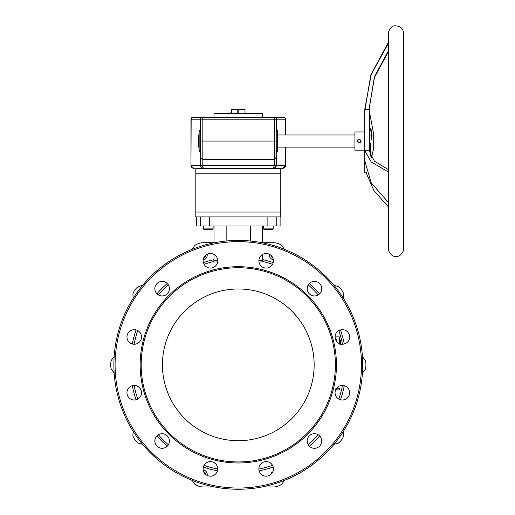 <?xml version="1.0" encoding="UTF-8"?>
<svg xmlns="http://www.w3.org/2000/svg" width="515" height="515" viewBox="0 0 515 515"><rect width="100%" height="100%" fill="white"/><g stroke="black" fill="none" stroke-linecap="round" stroke-linejoin="round"><path stroke-width="0.77" d="M192.217 249.279A91.805 91.805 0 0 0 194.619 245.603A15.173 15.173 0 0 1 203.534 242.707L214.015 242.707M133.089 298.43A91.805 91.805 0 0 0 132.87 294.046A15.173 15.173 0 0 1 138.381 286.462A91.805 91.805 0 0 0 142.623 285.316M114.15 372.95A91.805 91.805 0 0 0 111.395 369.532A15.173 15.173 0 0 1 111.395 360.152A91.805 91.805 0 0 0 114.15 356.734M142.623 444.374A91.805 91.805 0 0 0 138.381 443.222A15.173 15.173 0 0 1 132.87 435.639A91.805 91.805 0 0 0 133.089 431.255M214.633 486.978L203.534 486.978A15.173 15.173 0 0 1 194.619 484.081A91.805 91.805 0 0 0 192.217 480.405M284.364 480.405A91.805 91.805 0 0 0 281.963 484.081A15.173 15.173 0 0 1 273.047 486.978L261.948 486.978M343.492 431.255A91.805 91.805 0 0 0 343.711 435.639A15.173 15.173 0 0 1 338.201 443.222A91.805 91.805 0 0 0 333.958 444.374M362.431 356.734A91.805 91.805 0 0 0 365.193 360.152A15.173 15.173 0 0 1 365.193 369.532A91.805 91.805 0 0 0 362.431 372.95M333.958 285.316A91.805 91.805 0 0 0 338.201 286.462A15.173 15.173 0 0 1 343.711 294.046A91.805 91.805 0 0 0 343.492 298.43M262.566 242.707L273.047 242.707A15.173 15.173 0 0 1 281.963 245.603A91.805 91.805 0 0 0 284.364 249.279M207.127 475.39A4.551 4.551 0 0 0 203.213 469.983M269.461 254.294A4.551 4.551 0 0 0 273.368 259.702M203.213 259.702A4.551 4.551 0 0 0 207.127 254.294M213.159 261.659L212.637 261.968L217.588 262.026M217.691 469.03A106.199 106.199 0 0 1 204.037 465.367A106.199 106.199 0 0 0 217.691 469.03M168.36 444.767A106.199 106.199 0 0 1 158.363 434.776A106.199 106.199 0 0 0 168.36 444.767M137.763 399.093A106.199 106.199 0 0 1 134.106 385.439A106.199 106.199 0 0 0 137.763 399.093M134.106 344.245A106.199 106.199 0 0 1 137.763 330.591A106.199 106.199 0 0 0 134.106 344.245M158.363 294.908A106.199 106.199 0 0 1 168.36 284.917A106.199 106.199 0 0 0 158.363 294.908M212.637 261.787A106.199 106.199 0 0 0 204.037 264.317A106.199 106.199 0 0 1 212.637 261.787A1.822 1.822 0 0 0 214.015 260.017M258.994 262.026L263.944 261.787A1.822 1.822 0 0 1 262.566 260.017A1.822 1.822 0 0 0 263.944 261.787L263.925 261.781A106.199 106.199 0 0 1 272.544 264.317M308.221 284.917A106.199 106.199 0 0 1 318.219 294.908M338.819 330.591A106.199 106.199 0 0 1 342.475 344.245M342.475 385.439A106.199 106.199 0 0 1 338.819 399.093M318.219 434.776A106.199 106.199 0 0 1 308.221 444.767M272.544 465.367A106.199 106.199 0 0 1 258.891 469.03M338.767 389.964L336.688 389.964L335.735 388.806M196.479 216.912L196.479 226.014L280.102 226.014L280.102 216.912M276.22 226.014L276.22 216.912M200.361 226.014L200.361 216.912M263.944 261.968A1.822 1.815 0 0 1 262.566 260.204L258.903 260.313M217.678 260.313L214.015 260.204L214.015 254.468M214.015 242.829L214.015 226.014M262.566 260.204L262.566 254.468M262.566 242.829L262.566 226.014M336.379 388.542L337.344 389.964L339.411 389.964A104.191 104.191 0 0 0 339.797 388.349L337.724 388.349L337.035 387.731M337.344 389.964L336.688 389.964M335.059 337.016A100.689 100.689 0 0 1 335.96 340.37L336.005 340.557M340.962 344.117L340.215 340.331A104.828 104.828 0 0 0 339.321 336.874L335.059 336.874M339.919 344.438L339.231 340.428A103.85 103.85 0 0 0 338.851 338.896L339.488 338.896A104.474 104.474 0 0 1 339.874 340.428L340.55 344.438M336.965 341.876L336.591 340.428A101.288 101.288 0 0 0 336.198 338.896M113.886 364.845A124.405 124.405 0 0 0 238.291 489.25A124.405 124.405 0 0 0 362.702 364.845A124.405 124.405 0 0 0 238.291 240.434A124.405 124.405 0 0 0 113.886 364.845M115.096 364.845A123.194 123.194 0 0 1 299.891 258.15A123.194 123.194 0 0 1 299.891 471.534A123.194 123.194 0 0 1 115.096 364.845M336.443 364.845A98.153 98.153 0 0 0 189.217 279.845A98.153 98.153 0 0 0 189.217 449.84A98.153 98.153 0 0 0 336.443 364.845M203.129 468.888A7.281 7.281 0 0 0 214.053 475.197A7.281 7.281 0 0 0 214.053 462.586A7.281 7.281 0 0 0 203.129 468.888M258.891 468.888A7.281 7.281 0 0 0 269.815 475.197A7.281 7.281 0 0 0 269.815 462.586A7.281 7.281 0 0 0 258.891 468.888M307.178 441.014A7.281 7.281 0 0 0 318.103 447.316A7.281 7.281 0 0 0 318.103 434.705A7.281 7.281 0 0 0 307.178 441.014M335.059 392.72A7.281 7.281 0 0 0 345.983 399.028A7.281 7.281 0 0 0 345.983 386.417A7.281 7.281 0 0 0 335.059 392.72M335.059 336.965A7.281 7.281 0 0 0 345.983 343.267A7.281 7.281 0 0 0 345.983 330.656A7.281 7.281 0 0 0 335.059 336.965M307.178 288.677A7.281 7.281 0 0 0 318.103 294.979A7.281 7.281 0 0 0 318.103 282.368A7.281 7.281 0 0 0 307.178 288.677M258.891 260.796A7.281 7.281 0 0 0 269.815 267.098A7.281 7.281 0 0 0 269.815 254.487A7.281 7.281 0 0 0 258.891 260.796M203.129 260.796A7.281 7.281 0 0 0 214.053 267.098A7.281 7.281 0 0 0 214.053 254.487A7.281 7.281 0 0 0 203.129 260.796M154.841 288.677A7.281 7.281 0 0 0 165.766 294.979A7.281 7.281 0 0 0 165.766 282.368A7.281 7.281 0 0 0 154.841 288.677M126.96 336.965A7.281 7.281 0 0 0 137.885 343.267A7.281 7.281 0 0 0 137.885 330.656A7.281 7.281 0 0 0 126.96 336.965M126.96 392.72A7.281 7.281 0 0 0 137.885 399.028A7.281 7.281 0 0 0 137.885 386.417A7.281 7.281 0 0 0 126.96 392.72M154.841 441.014A7.281 7.281 0 0 0 165.766 447.316A7.281 7.281 0 0 0 165.766 434.705A7.281 7.281 0 0 0 154.841 441.014M162.431 364.845A75.86 75.86 0 0 1 276.22 299.144A75.86 75.86 0 0 1 276.22 430.54A75.86 75.86 0 0 1 162.431 364.845M335.387 364.845A97.097 97.097 0 0 0 189.739 280.752A97.097 97.097 0 0 0 189.739 448.932A97.097 97.097 0 0 0 335.387 364.845M314.144 364.202A75.86 75.86 0 0 0 249.247 289.778M226.072 289.977A75.86 75.86 0 0 0 162.437 365.483M203.734 471.798A2.91 2.91 0 0 1 205.569 474.328M205.569 255.356A2.91 2.91 0 0 1 203.734 257.886M271.012 474.328A2.91 2.91 0 0 1 272.847 471.798M272.847 257.886A2.91 2.91 0 0 1 271.012 255.356M354.906 147.123L277.437 147.123L277.437 134.988L354.906 134.988M199.151 147.123L198.391 147.123L198.391 134.988L199.151 134.988M238.812 113.139L238.812 109.495L245.011 109.495L245.011 113.139L261.955 113.139A0.605 0.605 90 0 1 262.56 113.744L261.955 113.139L214.62 113.139L214.015 113.744L262.56 113.744L262.56 117.085L214.015 117.085L214.015 113.744M238.812 109.495L237.756 109.495L237.756 113.139M231.493 113.139L231.493 109.495L237.756 109.495M200.361 130.437L199.151 130.437L200.361 130.437M199.151 151.674L200.361 151.674L199.151 151.674L199.151 130.437M200.155 151.674L200.174 165.669L201.107 167.478L202.678 168.289L201.095 167.311L200.361 165.328L201.133 167.349L203.399 168.366L273.188 168.366L275.145 167.645L275.95 166.577L276.22 151.674L277.437 151.674L276.22 151.674L276.22 130.437L277.437 130.437L277.63 148.687M285.143 117.967A1.822 1.822 0 0 0 283.804 117.388A1.822 1.822 90 0 1 285.625 119.21A1.822 1.822 -90 0 0 283.804 117.388L274.398 117.388L274.398 119.21L276.22 119.21L276.22 130.437L277.437 130.437L277.63 133.366M276.22 151.674L276.22 165.328L276.22 157.339L274.398 159.264L202.183 159.264L202.183 141.052L274.398 141.052L274.398 165.328L273.188 168.366L275.203 167.703L276.343 166.004L276.426 151.674M191.928 167.555L193.988 168.366A3.032 3.032 90 0 1 190.956 165.328L191.928 167.555L194.876 168.366M281.705 168.366L280.772 168.366L281.705 168.366M201.436 167.645L203.399 168.366L202.183 165.328L202.183 159.264L200.361 157.442L200.361 119.21L202.183 119.21L202.183 117.388L192.777 117.388A1.822 1.822 -90 0 0 190.956 119.21L191.162 119.21A1.822 1.616 -90 0 1 192.777 117.388L192.777 117.388A1.822 1.822 0 0 0 190.956 119.21L190.956 165.328L190.956 119.21M285.419 147.123L285.407 165.669L284.595 167.478L282.593 168.366L284.834 167.375L285.625 165.328A3.032 3.032 90 0 1 282.593 168.366L284.834 167.375M193.988 168.366L191.992 167.478L191.162 165.328L200.361 165.328L200.361 157.442L200.361 165.328L276.22 165.328L275.261 167.542L273.188 168.366L275.145 167.645M274.398 117.388L202.183 117.388A1.822 1.822 -90 0 0 200.361 119.21L200.361 141.052L202.183 141.052L202.183 119.21L274.398 119.21L274.398 141.052L276.22 141.052L276.22 119.21A1.822 1.822 -90 0 0 274.398 117.388A1.822 1.822 -90 0 1 276.22 119.21L276.22 130.437M283.804 117.388A1.822 1.616 90 0 1 285.419 119.21L285.625 134.988L285.625 119.21A1.822 1.822 0 0 0 283.804 117.388M282.593 168.366L285.625 165.328L285.625 147.123L285.625 165.328L285.625 147.123L285.625 165.328L276.22 165.328L276.22 119.21L285.419 119.21L285.419 134.988M277.585 150.386L277.63 150.032M277.585 149.112L277.63 149.556M277.63 132.078L277.63 131.647M277.585 132.941L277.63 132.58M277.585 131.66L277.63 132.104M277.63 133.076L277.63 132.555M277.63 133.424L277.63 131.299L277.437 133.366M277.63 149.093L277.63 149.614M277.63 150.522L277.63 150.007M277.63 150.869L277.63 148.745L277.437 150.869M199.151 148.687L199.151 150.869M199.151 131.241L199.151 133.424M270.877 117.388L265.534 117.388M211.047 117.388L205.71 117.388M231.493 112.927L226.233 113.139M279.117 117.388L273.78 117.388M197.464 117.388L201.771 117.388A1.822 1.616 -90 0 0 200.155 119.21L200.155 130.437M357.442 141.052C358.189 136.43 363.886 142.127 359.264 142.874L357.442 141.052A1.822 1.822 -90 0 0 357.442 141.059M371.424 136.501L371.495 139.443L371 136.024L371.392 136.012L371.077 136.501M370.961 135.844L371.392 136.012M370.948 135.767L371.379 135.844M370.929 135.625L371.309 135.767M370.922 135.381L371.251 135.625M371 136.024L371.193 135.381M370.311 145.951L370.652 145.951L370.575 156.084M370.324 145.835L370.652 145.951M370.349 155.588L370.279 146.299L370.543 143.363L370.8 145.835M369.545 106.476L374.469 77.424L388.439 51.642M388.439 172.016L371.244 161.961L364.71 150.586L369.609 150.586L369.545 151.68L374.431 161.176L388.439 169.609M364.71 150.586L364.71 109.644L369.609 109.644L369.609 150.586M364.71 109.644L371.244 74.385L388.439 43.234M388.439 50.695L374.431 76.825L369.545 106.245L369.609 109.644M388.439 206.901L373.987 190.698L366.114 172.795M388.439 42.172L370.813 74.913L364.684 111.594L364.71 172.795L364.71 160.712L371.244 182.876L388.439 202.466M373.278 150.155L373.278 131.949L373.278 150.155L371.405 157.725M371.218 132.979L371.637 132.979L372.03 135.361L371.624 137.164L371.54 135.806L372.03 135.722M371.54 135.806L372.03 135.361M371.206 132.864L371.637 132.979M371.199 132.773L371.618 132.864L371.199 132.773L371.63 132.413L371.618 132.773M371.167 132.413L371.624 132.284L371.154 132.284M371.283 131.988L371.624 132.284M371.315 131.544L371.618 131.988M371.676 135.361L371.135 132.072L371.244 130.791L371.553 131.235M370.877 128.763L371.45 130.533M370.871 128.711L371.032 130.089M371.244 130.791L371.038 130.121M371.553 135.999L372.004 135.999M371.579 136.366L371.978 136.366M370.806 131.145L370.748 128.589L370.813 131.145M364.684 150.155L354.906 150.155L354.906 131.949L364.684 131.949M359.264 142.558A1.506 1.506 -90 0 0 360.564 140.299A1.506 1.506 -90 0 0 357.957 140.299A1.506 1.506 -90 0 0 359.264 142.558M195.809 216.912L195.809 168.366L280.772 168.366L280.772 216.912L195.809 216.912M264.221 229.658L272.441 229.658L273.182 228.911L263.474 228.911L264.221 229.658M273.182 228.911L273.182 226.014M204.14 229.658L212.36 229.658L213.107 228.911L203.399 228.911L204.14 229.658M213.107 228.911L213.107 226.014M259.154 470.832A108.021 108.021 0 0 0 273.22 467.06M309.354 446.202A108.021 108.021 0 0 0 319.648 435.902M340.512 399.769A108.021 108.021 0 0 0 344.277 385.703M344.277 343.981A108.021 108.021 0 0 0 340.512 329.915M319.648 293.782A108.021 108.021 0 0 0 309.354 283.482M273.22 262.624A108.021 108.021 0 0 0 262.566 259.586M214.015 259.586A108.021 108.021 0 0 0 203.361 262.624M167.233 283.482A108.021 108.021 0 0 0 156.933 293.782M136.069 329.915A108.021 108.021 0 0 0 132.304 343.981M132.304 385.703A108.021 108.021 0 0 0 136.069 399.769M156.933 435.902A108.021 108.021 0 0 0 167.233 446.202M203.361 467.06A108.021 108.021 0 0 0 217.433 470.832M250.432 241.026L250.432 226.014M226.156 241.026L226.156 226.014M267.118 226.014L267.118 216.912M209.463 226.014L209.463 216.912M214.015 260.204A1.822 1.815 -0 0 1 212.637 261.968M339.874 340.428L339.231 340.428M200.361 131.647L199.151 131.647M200.361 150.464L199.151 150.464M276.22 131.647L277.437 131.647M276.22 150.464L277.437 150.464M276.426 130.437L276.426 119.21A1.822 1.616 90 0 0 274.81 117.388M276.22 157.339L276.22 141.052M190.956 165.328L191.162 119.21L200.361 119.21A1.822 1.822 0 0 1 202.183 117.388L202.015 117.394M371.019 136.192L371.412 136.192M195.809 212.058L280.772 212.058M280.772 173.22L195.809 173.22M263.429 261.659L263.931 261.781M261.047 117.388L261.569 117.085M215.528 117.388L215.006 117.085M275.448 167.349L275.95 166.577M200.631 166.577L201.133 167.349M191.117 166.306L191.67 167.285M364.71 172.795L366.802 172.795M388.439 141.052L388.439 33.333C387.679 33.996 390.087 25.364 394.941 25.827C400.232 25.892 403.123 28.389 403.606 33.321L403.606 248.79C404.346 249.987 400.728 257.358 395.99 256.361C391.245 257.365 387.692 249.833 388.439 248.777L388.439 141.052M403.606 248.771L403.606 33.333M364.71 114.156L364.684 111.89M364.684 170.368L364.71 167.954M373.278 131.949L369.95 114.536L369.551 107.442M369.545 107.094L369.545 106.064M369.545 106.702L369.545 105.974M263.474 226.014L263.474 228.911M203.399 226.014L203.399 228.911"/></g></svg>
